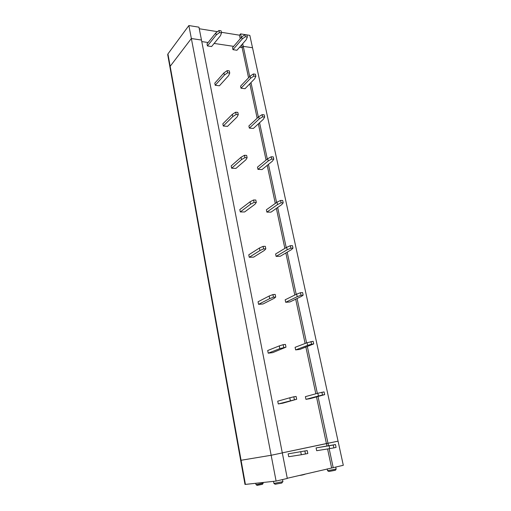 <?xml version="1.0" encoding="UTF-8"?>
<svg xmlns="http://www.w3.org/2000/svg" width="511" height="511" viewBox="0 0 511 511"><rect width="100%" height="100%" fill="white"/><g stroke="black" fill="none" stroke-linecap="round" stroke-linejoin="round"><path stroke-width="0.77" d="M167.736 54.805L167.934 53.911L188.872 25.55L198.951 27.172L201.475 40.05L191.357 38.523L188.872 25.55M167.697 54.607L169.959 67.177L170.169 66.302L191.357 38.523L170.169 66.302L167.934 53.911M241.352 37.444L240.592 33.886L249.828 35.374L252.517 47.74L243.249 46.348L242.687 43.71M241.569 44.981L242.131 47.619L243.249 46.348L252.517 47.74L343.303 465.285L333.204 467.654L329.161 448.703M221.378 32.289L239.48 35.182L240.592 33.886M239.48 35.182L240.24 38.727M199.264 28.75L217.45 31.663M201.775 41.583L208.098 42.528L201.775 41.583M214.128 43.435L233.668 46.354L214.128 43.435M249.707 76.58L243.249 46.348L242.131 47.619L239.595 47.236L242.131 47.619L248.557 77.787M288.153 453.857L307.213 450.568L288.153 453.857L288.721 456.725L301.337 454.745L300.743 451.801M335.459 444.538L333.255 445.011L333.868 447.885L336.078 447.406L335.459 444.538L316.085 447.911L316.667 450.702L329.684 448.613L329.071 445.758L316.085 447.911M328.509 445.643L328.005 443.28L282.296 452.855L326.427 443.554L326.925 445.905M316.507 396.951L326.427 443.554L338.058 441.159L328.005 443.28L318.021 396.542M244.986 484.396L240.662 460.334L241.077 460.277L170.169 66.302L169.927 66.986L240.662 460.334L271.156 455.269L282.308 452.918L201.475 40.05L191.357 38.523L271.156 455.269L241.077 460.277L245.421 484.402L276.093 481.075L271.156 455.269L282.308 452.918L287.303 478.443L276.093 481.075M287.271 478.264L333.204 467.654M244.993 484.415L245.421 484.402M307.213 450.568L307.82 453.519L301.337 454.745M305.495 454.024L304.888 451.066M327.577 448.952L331.601 467.852M333.868 447.885L329.684 448.613M333.255 445.011L329.071 445.758M244.897 34.671L245.337 36.735L247.362 37.054L246.922 34.997L244.897 34.671L241.716 37.016L232.543 47.651L232.965 49.669L236.951 50.257L246.193 39.705L247.362 37.054M215.827 32.908L207.025 43.869L207.428 45.933L211.592 46.539L220.477 35.668L221.512 32.934L221.084 30.832L218.964 30.494L215.827 32.908L216.249 35.004L207.428 45.933M249.822 83.753L257.161 118.207M258.362 123.866L266.071 160.064M267.202 165.385L275.301 203.435M276.362 208.386L284.876 248.397M285.847 252.958L294.809 295.045M295.69 299.171L305.118 343.475M305.897 347.141L315.83 393.789M227.606 72.798L227.159 70.62L223.933 72.901L214.799 83.159L215.22 85.286L219.423 85.771L228.641 75.602L229.746 73.067L227.606 72.798L224.374 75.072L215.22 85.286M241.013 88.231L245.037 88.69L254.619 78.815L255.858 76.356L255.398 74.229L253.354 73.967L250.09 76.184L240.579 86.142L241.013 88.231L250.543 78.311L250.09 76.184M236.114 114.451L235.654 112.19L232.333 114.33L222.841 123.815L223.281 126.025L227.529 126.364L237.098 116.962L238.279 114.643L236.114 114.451L232.786 116.578L223.281 126.025M249.336 128.108L253.399 128.433L263.337 119.287L264.653 117.038L264.181 114.834L262.111 114.643L258.751 116.719L248.889 125.949L249.336 128.108L259.224 118.922L258.751 116.719M244.935 157.624L244.456 155.28L241.032 157.267L231.176 165.928L231.63 168.215L235.922 168.406L245.868 159.828L247.126 157.739L244.935 157.624L241.505 159.598L231.63 168.215M257.953 169.377L262.054 169.556L272.369 161.201L273.762 159.177L273.27 156.89L271.188 156.775L267.726 158.704L257.487 167.135L257.953 169.377L268.211 160.984L267.726 158.704M254.088 202.413L253.59 199.98L250.064 201.794L239.812 209.567L240.279 211.937L244.622 211.963L254.957 204.279L256.298 202.445L254.088 202.413L250.556 204.221L240.279 211.937M266.87 212.11L271.009 212.135L281.727 204.63L283.203 202.841L282.692 200.472L280.59 200.44L277.019 202.209L266.384 209.791L266.87 212.11L277.524 204.572L277.019 202.209M263.587 248.902L263.069 246.379L259.428 248.014L248.768 254.817L249.253 257.276L253.635 257.129L264.391 250.403L265.816 248.844L263.587 248.902L259.939 250.531L249.253 257.276M276.112 256.381L280.29 256.241L291.423 249.655L292.995 248.129L292.464 245.67L290.337 245.721L286.665 247.318L275.608 253.98L276.112 256.381L287.188 249.77L286.665 247.318M273.455 297.198L272.919 294.579L269.163 296.016L258.055 301.771L258.56 304.32L262.993 303.988L274.183 298.309L275.71 297.044L273.455 297.198L269.693 298.628L258.56 304.32M285.694 302.282L289.909 301.963L301.49 296.374L303.157 295.128L302.601 292.573L300.462 292.72L296.667 294.132L285.17 299.791L285.694 302.282L297.21 296.674L296.667 294.132M283.714 347.403L283.151 344.676L279.274 345.902L267.707 350.52L268.23 353.171L272.708 352.641L285.988 347.141L279.824 348.617L268.23 353.171M295.633 349.901L299.893 349.396L313.709 343.929L313.134 341.284L307.054 342.734L295.09 347.32L295.633 349.901L307.622 345.379L307.054 342.734M294.381 399.64L293.806 396.798L289.794 397.788L277.728 401.18L278.278 403.939L282.8 403.185L296.687 399.257L278.278 403.939M305.948 399.34L310.247 398.625L324.67 394.652L324.076 391.899L317.848 393.24L305.386 396.657L305.948 399.34L318.436 395.987L317.848 393.24M221.512 32.934L219.391 32.602L216.249 35.004M219.391 32.602L218.964 30.494M245.337 36.735L242.157 39.072L241.716 37.016M317.344 393.374L307.36 346.592M306.574 342.919L297.089 298.501M296.208 294.355L287.195 252.159M286.217 247.586L277.658 207.479M276.598 202.516L268.454 164.376M267.317 159.042L259.569 122.761M258.355 117.089L250.984 82.558M253.354 73.967L253.814 76.101L250.543 78.311M227.159 70.62L229.298 70.895L229.746 73.067M253.814 76.101L255.858 76.356M224.374 75.072L223.933 72.901M262.111 114.643L262.59 116.853L259.224 118.922M235.654 112.19L237.819 112.388L238.279 114.643M262.59 116.853L264.653 117.038M232.786 116.578L232.333 114.33M271.188 156.775L271.68 159.062L268.211 160.984M244.456 155.28L246.641 155.401L247.126 157.739M271.68 159.062L273.762 159.177M241.505 159.598L241.032 157.267M280.59 200.44L281.101 202.81L277.524 204.572M253.59 199.98L255.8 200.018L256.298 202.445M281.101 202.81L283.203 202.841M250.556 204.221L250.064 201.794M290.337 245.721L290.868 248.186L287.188 249.77M263.069 246.379L265.305 246.328L265.816 248.844M290.868 248.186L292.995 248.129M259.939 250.531L259.428 248.014M300.462 292.72L301.011 295.275L297.21 296.674M272.919 294.579L275.174 294.425L275.71 297.044M301.011 295.275L303.157 295.128M269.693 298.628L269.163 296.016M310.969 341.527L311.544 344.184L307.622 345.379M283.151 344.676L285.432 344.42L285.988 347.141M311.544 344.184L313.709 343.929M279.824 348.617L279.274 345.902M321.892 392.25L322.486 395.016L318.436 395.987M293.806 396.798L296.105 396.427L296.687 399.257M322.486 395.016L324.67 394.652M290.363 400.618L289.794 397.788M242.157 39.072L232.965 49.669M304.377 474.476L299.612 475.402M281.989 482.927L275.352 484.23M335.293 470.267L328.963 471.481M262.303 484.358L257.346 485.335M263.069 482.493L263.191 483.131L256.503 484.588L256.005 484.6L255.762 483.285M282.513 479.567L282.915 481.637L273.915 483.432M335.733 467.06L336.155 469.041L327.57 470.714M256.005 484.6L256.944 485.316L262.539 484.249L263.197 483.157M282.922 481.669L281.465 483.119L275.065 484.211L273.922 483.463L273.519 481.356M336.155 469.041L335.548 470.146L328.918 471.481L327.577 470.746L327.187 468.887M305.016 474.093C306.185 474.042 301.247 475.466 299.452 475.402"/></g></svg>
